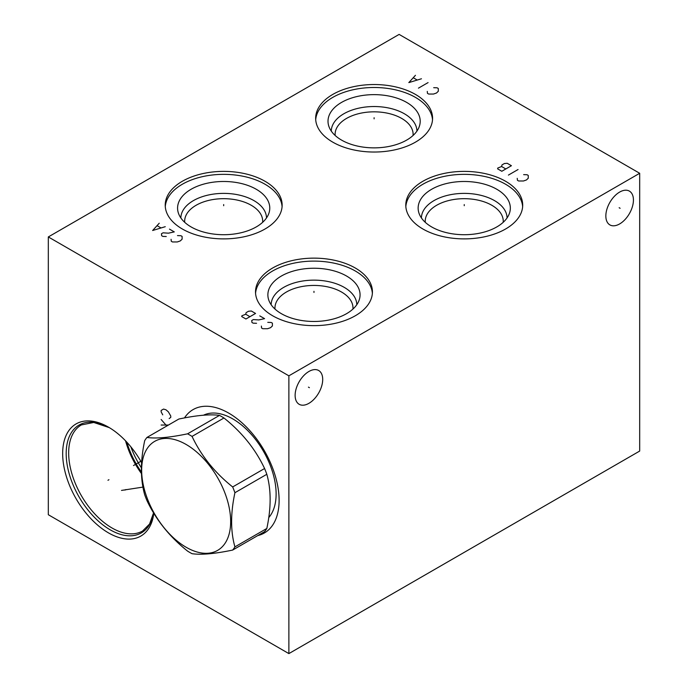 <?xml version="1.0" encoding="UTF-8"?>
<svg xmlns="http://www.w3.org/2000/svg" width="688" height="688" viewBox="0 0 688 688"><rect width="100%" height="100%" fill="white"/><g stroke="black" fill="none" stroke-linecap="round" stroke-linejoin="round"><path stroke-width="1.03" d="M48.315 236.939L48.315 514.719L288.874 653.6L639.685 451.061L639.685 173.281L399.126 34.4L48.315 236.939L288.874 375.829L639.685 173.281M288.874 653.6L288.874 375.829M633.433 200.045A19.505 11.257 -60 0 1 624.919 219.67A19.505 11.257 -60 0 1 609.886 224.899A19.505 11.257 -60 0 1 605.844 215.972A19.505 11.257 -60 0 1 614.358 196.338A19.505 11.257 -60 0 1 629.391 191.118A19.505 11.257 -60 0 1 633.433 200.045M322.706 379.441A19.505 11.257 -60 0 1 314.192 399.066A19.505 11.257 -60 0 1 299.168 404.295A19.505 11.257 -60 0 1 295.126 395.359A19.505 11.257 -60 0 1 303.64 375.734A19.505 11.257 -60 0 1 318.673 370.505A19.505 11.257 -60 0 1 322.706 379.441M184.487 417.926A71.251 41.134 60 0 1 241.161 422.088A71.251 41.134 60 0 1 279.113 500.374A71.251 41.134 60 0 1 257.733 535.599M153.828 513.265A64.749 37.384 60 0 1 105.384 530.973A64.749 37.384 60 0 1 62.668 453.555A64.749 37.384 60 0 1 108.455 427.128A64.749 37.384 60 0 1 141.616 462.689M505.577 181.271A58.454 33.746 180 0 1 522.699 205.136A58.454 33.746 180 0 1 486.614 236.319A58.454 33.746 180 0 1 422.905 229.001A58.454 33.746 180 0 1 405.782 205.136A58.454 33.746 180 0 1 441.868 173.952A58.454 33.746 180 0 1 505.577 181.271M355.309 268.028A58.454 33.746 180 0 1 372.432 291.893A58.454 33.746 180 0 1 336.337 323.076A58.454 33.746 180 0 1 272.637 315.758A58.454 33.746 180 0 1 255.515 291.893A58.454 33.746 180 0 1 291.6 260.709A58.454 33.746 180 0 1 355.309 268.028M265.018 181.271A58.454 33.746 180 0 1 282.14 205.136A58.454 33.746 180 0 1 246.055 236.319A58.454 33.746 180 0 1 182.346 229.001A58.454 33.746 180 0 1 165.223 205.136A58.454 33.746 180 0 1 201.309 173.952A58.454 33.746 180 0 1 265.018 181.271M415.449 94.419A58.454 33.746 180 0 1 432.571 118.284A58.454 33.746 180 0 1 396.477 149.468A58.454 33.746 180 0 1 332.777 142.149A58.454 33.746 180 0 1 315.654 118.284A58.454 33.746 180 0 1 351.74 87.109A58.454 33.746 180 0 1 415.449 94.419M405.834 206.615A58.454 33.746 0 0 1 443.063 176.644A58.454 33.746 0 0 1 505.577 184.238A58.454 33.746 180 0 1 522.639 206.615M496.831 189.277A46.096 26.617 180 0 1 509.498 213.142A46.096 26.617 180 0 1 477.747 233.542A46.096 26.617 180 0 1 431.643 226.92A46.096 26.617 0 0 1 418.975 213.142A46.096 26.617 0 0 1 442.625 184.59A46.096 26.617 0 0 1 496.831 189.277M421.426 217.958A42.819 24.716 0 0 1 447.965 195.237A42.819 24.716 0 0 1 494.517 200.621A42.819 24.716 180 0 1 507.056 217.958M503.203 222.319A39.01 22.523 180 0 0 503.246 221.209A39.01 22.523 180 0 0 491.825 205.282A39.01 22.523 0 0 0 449.307 200.397A39.01 22.523 0 0 0 425.227 221.209A39.01 22.523 0 0 0 425.279 222.319M268.733 517.591A61.232 35.355 60 0 0 276.12 493.924A61.232 35.355 -120 0 0 250.208 433.173A61.232 35.355 -120 0 0 203.485 415.217M275.011 309.075A39.01 22.523 0 0 1 274.959 307.966A39.01 22.523 0 0 1 299.039 287.154A39.01 22.523 0 0 1 341.558 292.039A39.01 22.523 180 0 1 352.978 307.966A39.01 22.523 180 0 1 352.935 309.075M356.788 304.715A42.819 24.716 180 0 0 344.249 287.378A42.819 24.716 0 0 0 297.698 281.994A42.819 24.716 0 0 0 271.158 304.715M346.563 276.034A46.096 26.617 180 0 1 359.231 299.899A46.096 26.617 180 0 1 327.479 320.298A46.096 26.617 180 0 1 281.375 313.676A46.096 26.617 0 0 1 268.707 299.899A46.096 26.617 0 0 1 292.357 271.347A46.096 26.617 0 0 1 346.563 276.034M372.371 293.372A58.454 33.746 180 0 0 355.309 270.995A58.454 33.746 0 0 0 292.787 263.401A58.454 33.746 0 0 0 255.566 293.372M141.47 473.602A61.232 35.355 60 0 1 125.551 440.819M141.427 472.063A59.761 34.503 60 0 1 126.893 442.246M141.41 467.849A58.575 33.815 60 0 1 130.858 446.822M413.075 135.476A39.01 22.523 180 0 0 413.118 134.358A39.01 22.523 180 0 0 401.697 118.431A39.01 22.523 0 0 0 359.179 113.546A39.01 22.523 0 0 0 335.099 134.358A39.01 22.523 0 0 0 335.151 135.476M331.298 131.116A42.819 24.716 0 0 1 357.837 108.386A42.819 24.716 0 0 1 404.389 113.769A42.819 24.716 180 0 1 416.928 131.116M406.703 102.435A46.096 26.617 0 0 0 352.497 97.739A46.096 26.617 0 0 0 328.847 126.291A46.096 26.617 0 0 0 341.515 140.068A46.096 26.617 180 0 0 387.619 146.699A46.096 26.617 180 0 0 419.37 126.291A46.096 26.617 180 0 0 406.703 102.435M432.511 119.772A58.454 33.746 180 0 0 415.449 97.386A58.454 33.746 0 0 0 352.927 89.793A58.454 33.746 0 0 0 315.706 119.772M184.719 222.319A39.01 22.523 0 0 1 184.668 221.209A39.01 22.523 0 0 1 208.756 200.397A39.01 22.523 0 0 1 251.266 205.282A39.01 22.523 180 0 1 262.687 221.209A39.01 22.523 180 0 1 262.644 222.319M266.497 217.958A42.819 24.716 180 0 0 253.958 200.621A42.819 24.716 0 0 0 207.406 195.237A42.819 24.716 0 0 0 180.867 217.958M256.28 189.277A46.096 26.617 180 0 1 268.939 213.142A46.096 26.617 180 0 1 237.188 233.542A46.096 26.617 180 0 1 191.083 226.92A46.096 26.617 0 0 1 178.416 213.142A46.096 26.617 0 0 1 202.066 184.59A46.096 26.617 0 0 1 256.28 189.277M282.08 206.615A58.454 33.746 180 0 0 265.018 184.238A58.454 33.746 0 0 0 202.504 176.644A58.454 33.746 0 0 0 165.283 206.615M232.673 550.065L264.588 531.643A71.896 41.512 -120 0 0 266.824 528.461C271.227 507.864 271.227 489.804 266.824 474.29A71.896 41.512 -120 0 0 264.588 468.519C255.446 449.135 241.901 432.288 223.961 417.986A71.896 41.512 -120 0 0 221.725 416.636A71.896 41.512 60 0 0 219.481 415.397C210.339 414.064 196.794 415.277 178.854 419.026L146.948 437.448A71.896 41.512 -120 0 0 144.704 440.638C140.309 461.227 140.309 479.287 144.704 494.801A71.896 41.512 -120 0 0 146.948 500.572C156.09 519.956 169.635 536.803 187.575 551.114A71.896 41.512 -120 0 0 189.811 552.464A71.896 41.512 -120 0 0 192.047 553.694C201.197 555.027 214.733 553.814 232.673 550.065A71.896 41.512 -120 0 0 234.918 546.883C230.514 531.368 230.514 513.308 234.918 492.711A71.896 41.512 -120 0 0 232.673 486.949C214.733 472.639 201.197 455.791 192.047 436.407A71.896 41.512 -120 0 0 189.811 435.057A71.896 41.512 -120 0 0 187.575 433.818C169.635 437.568 156.09 438.781 146.948 437.448M219.481 415.397L187.575 433.818M223.961 417.986L192.047 436.407M186.156 547.261A62.935 36.335 -120 0 0 230.661 521.564A62.935 36.335 -120 0 0 186.156 444.482A62.935 36.335 -120 0 0 141.651 470.179A62.935 36.335 -120 0 0 186.156 547.261M266.824 528.461L234.918 546.883M266.824 474.29L234.918 492.711M264.588 468.519L232.673 486.949M464.237 205.703L464.237 204.568L464.237 205.703M517.238 178.33L517.445 180.299L518.649 180.996L523.456 180.996L526.466 179.955L528.264 178.218L528.264 175.44L527.068 174.743L523.654 174.632M508.423 175.087L518.047 169.532M501.81 171.269L511.425 165.713L507.219 163.288L504.416 163.52L502.008 164.905L501.604 166.522L497.794 168.027L497.596 168.844L501.81 171.269M505.818 168.956L501.604 166.522M313.969 292.46L313.969 291.325L313.969 292.46M261.371 326.06L261.569 328.03L262.773 328.718L267.58 328.718L270.59 327.677L272.396 325.94L272.396 323.162L271.192 322.474L267.787 322.354M259.763 315.878L264.579 318.647L258.765 319.929L253.347 319.576L251.748 320.505L251.946 322.474L253.15 323.162L256.555 323.283M245.934 319L255.558 313.444L251.344 311.01L248.54 311.243L246.132 312.636L245.728 314.253L241.927 315.758L241.72 316.566L245.934 319M249.942 316.686L245.728 314.253M223.677 205.703L223.677 204.568L223.677 205.703M171.08 239.304L171.278 241.273L172.482 241.961L177.289 241.961L180.299 240.92L182.105 239.183L182.105 236.405L180.901 235.717L177.495 235.597M169.472 229.113L174.288 231.89L168.474 233.172L163.056 232.819L161.456 233.748L161.654 235.717L162.858 236.405L166.264 236.526M159.255 223.213L152.633 230.506L165.266 226.687M160.854 227.84L157.242 225.759M374.109 118.852L374.109 117.725L374.109 118.852M427.274 91.392L427.472 93.353L428.676 94.05L433.492 94.05L436.493 93.009L438.299 91.272L438.299 88.494L437.095 87.797L433.689 87.686M418.45 88.15L428.074 82.594M415.449 75.302L408.827 82.594L421.46 78.776M417.048 79.928L413.445 77.847M169.153 418.562L170.762 417.401L170.762 416.008L168.354 411.845L165.946 409.764L163.538 409.068L161.138 410.452L161.138 411.845L162.738 414.855M168.44 425.038L161.138 425.038M161.138 419.482L166.78 426.001M108.945 479.708L107.964 480.276L108.945 479.708M133.515 465.527L140.834 461.304M125.938 489.529L124.967 490.088M121.501 490.415L142.966 487.095M619.148 207.724L620.129 208.292M308.43 387.12L309.411 387.679M142.588 530.998A61.232 35.355 60 0 1 95.4 514.59A61.232 35.355 60 0 1 68.671 452.962A61.232 35.355 -120 0 1 81.347 424.935L93.757 422.466L109.349 427.652A62.264 35.948 -120 0 0 66.186 453.555A62.264 35.948 60 0 0 106.373 527.412A62.264 35.948 60 0 0 153.57 512.835L149.545 524.058L142.588 530.998M204.947 414.572L203.889 415.182"/></g></svg>
